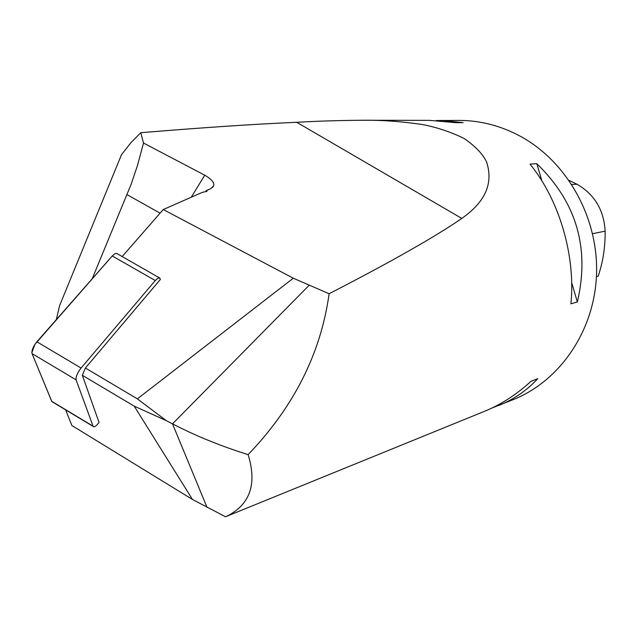 <?xml version="1.0" encoding="UTF-8"?>
<svg xmlns="http://www.w3.org/2000/svg" width="637" height="637" viewBox="0 0 637 637"><rect width="100%" height="100%" fill="white"/><g stroke="black" fill="none" stroke-linecap="round" stroke-linejoin="round"><path stroke-width="0.96" d="M65.659 409.878L71.862 425.508L192.47 499.472L225.53 516.758L226.342 516.432C250.023 504.878 257.284 484.271 248.112 454.627C293.848 406.971 320.849 353.344 329.114 293.745C390.537 262.118 434.768 237.012 461.817 218.427C479.685 205.799 495.124 187.955 486.541 161.838C482.774 153.979 475.274 146.176 464.047 138.428C450.399 131.803 436.249 127.121 421.598 124.382C400.689 121.428 381.42 120.043 363.791 120.242C339.808 120.409 317.449 121.094 296.707 122.288C255.27 124.072 203.291 127.543 140.777 132.703L131.095 142.497L121.5 154.687L59.599 305.633L56.319 319.655M491.963 408.03L513.748 399.407C560.425 380.536 594.671 330.277 596.543 274.045C598.43 217.838 567.312 162.045 520.986 136.605C501.311 125.911 480.776 120.512 459.381 120.417L436.226 120.528M530.008 164.115C559.286 199.859 575.76 255.835 570.927 303.817L577.353 301.946C589.989 248.215 576.485 202.136 536.816 163.685L530.008 164.115M365.98 120.258L429.553 120.369L455.694 122.662L463.123 122.654L441.887 120.393M498.898 405.45C514.059 399.272 526.998 390.346 537.732 378.673L531.003 381.3C516.567 394.534 501.136 404.503 484.717 411.231L226.342 516.432M122.153 256.584L163.231 209.549L202.311 192.374L207.049 191.291L206.109 190.71L210.751 188.671L213.634 185.853C214.613 182.771 211.651 179.22 204.748 175.191L143.524 143.054L140.777 132.703M36.874 341.798L81.066 368.035L155.269 280.551L158.024 278.114L159.847 278.114L160.317 279.508L85.398 368.035L82.34 375.297L99.053 422.458L98.138 423.581C95.741 426.376 94.077 427.331 93.161 426.44L51.876 401.581L32.049 353.607C31.508 350.501 33.116 346.568 36.874 341.798L112.263 255.947L115.098 253.582L116.834 253.486L159.314 277.804M192.47 499.472L134.216 406.143L166.321 420.643L137.353 398.858L85.398 368.035M137.353 398.858L293.299 278.218L163.231 209.549M134.216 406.143L82.34 375.297M293.299 278.218L329.114 293.745M92.166 278.839L131.166 184.189L137.401 165.747L143.524 143.054M206.109 190.71L205.727 191.594M248.112 454.627C220.983 446.171 195.782 435.915 172.508 423.86L166.321 420.643M596.439 276.609L598.215 276.147C603.048 261.688 605.357 246.694 605.134 231.159C603.964 210.122 594.608 194.492 577.066 184.268L569.072 180.39M597.331 276.378L596.431 276.641M577.353 301.946L571.676 282.589M541.848 180.828L536.816 163.685M81.066 368.035C77.348 372.876 75.692 376.817 76.098 379.867L93.161 426.44M52.513 401.963L51.876 401.581M93.01 426.153L51.708 401.286L32.049 353.607L76.098 379.867M31.858 352.667L34.947 344.346L112.255 255.963L155.269 280.551M461.817 218.427L296.707 122.288M160.07 213.172L127.058 194.667M191.275 197.223L204.748 175.191M207.033 507.363L172.508 423.86L309.056 285.36M577.066 184.268L571.795 184.451M605.134 231.159L592.585 233.675M212.623 187.461L213.634 185.853"/></g></svg>
